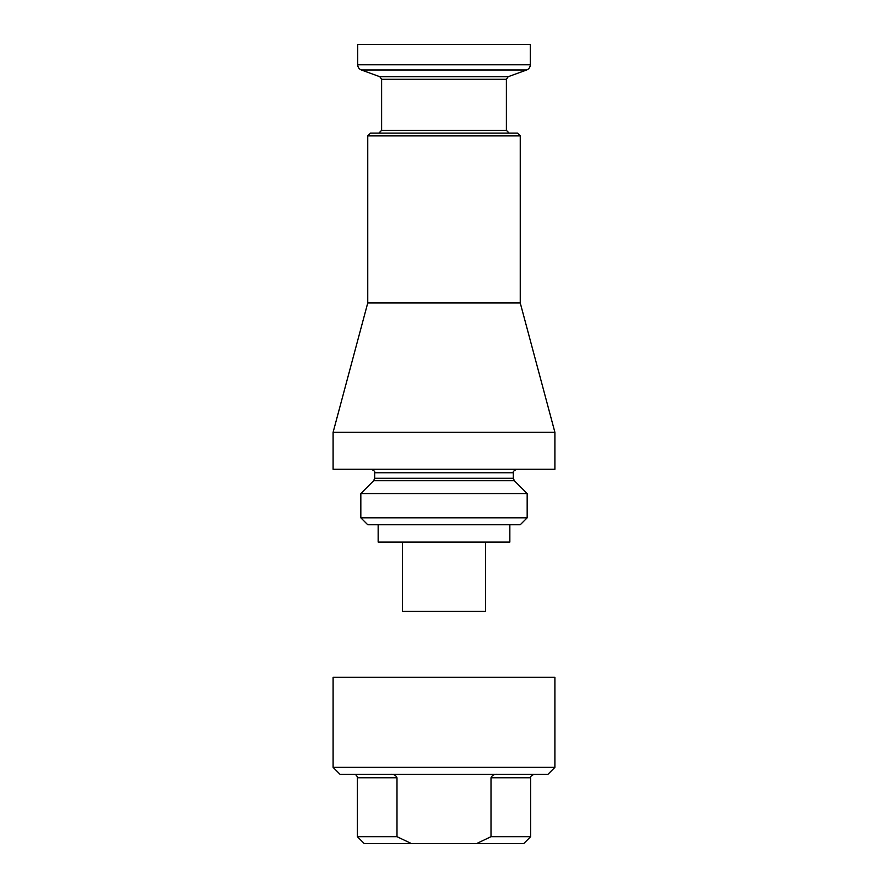 <?xml version="1.0" encoding="UTF-8"?>
<svg xmlns="http://www.w3.org/2000/svg" width="888" height="888" viewBox="0 0 888 888"><rect width="100%" height="100%" fill="white"/><g stroke="black" fill="none" stroke-linecap="round" stroke-linejoin="round"><path stroke-width="1.33" d="M333.1 432.29L554.9 432.29L554.9 469.297L333.1 469.297L333.1 432.29L367.754 302.941L520.246 302.941L554.9 432.29M520.246 135.897L367.754 135.897L370.529 133.122L517.471 133.122L520.246 135.897L520.246 302.941M444 524.753L367.754 524.753L360.828 517.815L527.172 517.815L520.246 524.753L444 524.753M513.32 478.266L513.32 472.771L374.681 472.771L374.681 478.266L513.32 478.266L514.33 480.708L373.67 480.708L360.828 493.562L527.172 493.562L527.172 517.815M378.155 524.753L378.155 542.08L509.845 542.08L509.845 524.753M402.408 542.08L402.408 611.399L485.592 611.399L485.592 542.08M530.303 64.78L530.303 44.4L357.698 44.4L357.698 64.78L530.303 64.78C530.169 67.277 528.959 69.02 526.651 69.986L361.349 69.986C359.041 69.02 357.831 67.277 357.698 64.78M497.125 774.28C494.161 774.103 492.13 775.257 491.009 777.755L491.009 836.674L476.512 843.6L411.488 843.6L396.992 836.674L396.992 777.755C395.882 775.257 393.839 774.103 390.875 774.28M396.992 777.755L357.353 777.755L357.353 836.674L364.291 843.6L411.488 843.6M476.512 843.6L523.709 843.6L530.647 836.674L491.009 836.674M340.026 774.28L547.974 774.28L554.9 767.354L333.1 767.354L340.026 774.28M357.353 836.674L396.992 836.674M333.1 767.354L333.1 677.244L554.9 677.244L554.9 767.354M378.843 133.122L381.618 130.347L506.382 130.347L509.157 133.122M506.382 130.347L506.382 79.31L381.618 79.31L379.798 76.701L508.202 76.701L526.651 69.986M491.009 777.755L530.647 777.755C529.925 776.956 531.08 775.801 534.11 774.28M367.754 135.897L367.754 302.941M514.33 480.708L527.172 493.562M373.67 480.708L374.681 478.266M360.828 493.562L360.828 517.815M374.681 472.771C375.258 471.672 374.103 470.518 371.217 469.297M513.32 472.771C512.654 471.839 513.808 470.684 516.783 469.297M506.382 79.31L508.202 76.701M379.798 76.701L361.349 69.986M381.618 130.347L381.618 79.31M357.353 777.755C357.154 775.646 355.999 774.491 353.89 774.28M530.647 777.755L530.647 836.674"/></g></svg>
